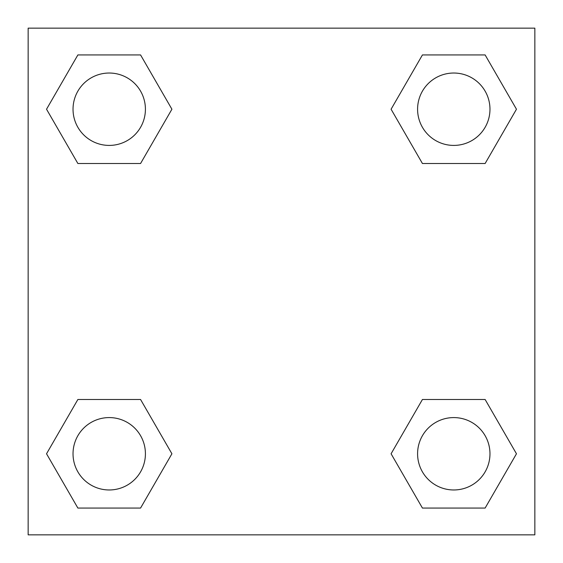 <?xml version="1.0" encoding="UTF-8"?>
<svg xmlns="http://www.w3.org/2000/svg" width="563" height="563" viewBox="0 0 563 563"><rect width="100%" height="100%" fill="white"/><g stroke="black" fill="none" stroke-linecap="round" stroke-linejoin="round"><path stroke-width="0.84" d="M28.15 28.15L534.85 28.15L534.85 534.85L28.15 534.85L28.15 28.15M77.877 399.491L140.567 399.491L171.912 453.778L140.567 508.065L77.877 508.065L46.532 453.778L77.877 399.491L140.567 399.491L77.877 399.491M422.433 54.935L485.123 54.935L516.468 109.222L485.123 163.509L422.433 163.509L391.088 109.222L422.433 54.935L485.123 54.935L422.433 54.935M77.877 54.935L140.567 54.935L171.912 109.222L140.567 163.509L77.877 163.509L46.532 109.222L77.877 54.935L140.567 54.935L77.877 54.935M422.433 399.491L485.123 399.491L516.468 453.778L485.123 508.065L422.433 508.065L391.088 453.778L422.433 399.491L485.123 399.491L422.433 399.491M485.123 508.065L422.433 508.065L485.123 508.065M489.972 453.778A36.194 36.194 0 0 0 435.685 422.433A36.194 36.194 0 0 0 435.685 485.123A36.194 36.194 0 0 0 489.972 453.778M140.567 508.065L77.877 508.065L140.567 508.065M145.416 453.778A36.194 36.194 0 0 0 91.129 422.433A36.194 36.194 0 0 0 91.129 485.123A36.194 36.194 0 0 0 145.416 453.778M485.123 163.509L422.433 163.509L485.123 163.509M489.972 109.222A36.194 36.194 0 0 0 435.685 77.877A36.194 36.194 0 0 0 435.685 140.567A36.194 36.194 0 0 0 489.972 109.222M140.567 163.509L77.877 163.509L140.567 163.509M145.416 109.222A36.194 36.194 0 0 0 91.129 77.877A36.194 36.194 0 0 0 91.129 140.567A36.194 36.194 0 0 0 145.416 109.222"/></g></svg>
